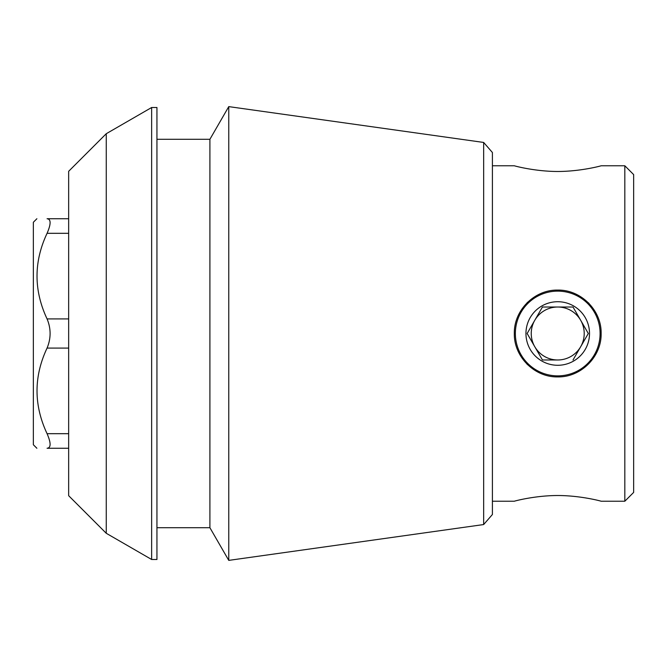 <?xml version="1.0" encoding="UTF-8"?>
<svg xmlns="http://www.w3.org/2000/svg" width="667" height="667" viewBox="0 0 667 667"><rect width="100%" height="100%" fill="white"/><g stroke="black" fill="none" stroke-linecap="round" stroke-linejoin="round"><path stroke-width="1" d="M527.047 302.801A43.405 43.405 0 0 1 527.647 302.209M556.436 290.112A43.405 43.405 0 0 1 557.704 290.095M588.419 302.801A43.405 43.405 0 0 1 589.061 303.452M557.754 376.905A43.405 43.405 0 0 1 557.187 376.905M514.324 333.5C513.815 310.28 534.525 289.561 557.704 290.095C580.924 289.57 601.684 310.305 601.134 333.5C601.667 356.687 580.957 377.414 557.754 376.905C534.559 377.464 513.807 356.728 514.324 333.5M527.48 364.632A43.405 43.405 0 0 1 527.055 364.215M492.404 501.234L514.324 501.234C513.815 501.251 534.534 495.548 557.712 495.514C580.907 495.539 601.651 501.259 601.134 501.234L624.821 501.234L624.821 165.766L601.134 165.766C601.642 165.75 580.924 171.452 557.745 171.486C534.55 171.461 513.807 165.741 514.324 165.766L492.404 165.766M68.659 448.266L47.074 448.266C33.709 448.266 33.709 448.266 47.074 448.266L68.659 448.266M68.659 218.734L47.074 218.734C51.101 219.126 51.101 223.987 47.074 233.317C33.675 261.789 33.675 290.32 47.074 318.918C51.101 328.614 51.101 338.336 47.074 348.082C33.675 376.555 33.675 405.086 47.074 433.683C51.101 442.988 51.101 447.849 47.074 448.266M47.074 218.734C33.709 218.734 33.709 218.734 47.074 218.734C33.709 218.734 33.709 218.734 47.074 218.734M106.261 133.708L68.659 171.302L68.659 495.698L106.261 533.292L106.261 133.708L151.642 107.504L151.642 559.496L156.945 559.496L156.945 107.504L151.642 107.504M483.658 524.554L492.404 514.499L492.404 152.501L483.658 142.446L483.658 524.554L228.764 560.38L228.764 106.62L209.905 139.286L209.905 527.714L228.764 560.38M624.821 501.234L633.65 492.404L633.65 174.596L624.821 165.766M36.885 448.266L33.35 444.731L33.35 222.269L36.885 218.734M557.729 375.871A42.371 42.371 0 0 0 600.1 333.5A42.371 42.371 0 0 0 557.729 291.129A42.371 42.371 0 0 0 515.358 333.5A42.371 42.371 0 0 0 557.729 375.871M557.729 365.283A31.783 31.783 0 0 1 541.837 305.978A31.783 31.783 0 0 1 588.427 325.271A31.783 31.783 0 0 1 557.729 365.283M542.438 307.02L527.147 333.5L542.438 359.98L557.729 359.98A26.48 26.48 0 0 1 534.792 320.26A26.48 26.48 0 0 1 580.665 320.26A26.48 26.48 0 0 1 557.729 359.98L542.438 359.98L527.147 333.5L542.438 307.02L573.02 307.02L542.438 307.02M573.02 359.98L588.311 333.5L573.02 307.02L588.311 333.5L573.02 359.98M68.659 433.683L47.074 433.683M68.659 348.082L47.074 348.082M68.659 318.918L47.074 318.918M68.659 233.317L47.074 233.317M106.261 533.292L151.642 559.496M156.945 527.714L209.905 527.714M156.945 139.286L209.905 139.286M483.658 142.446L228.764 106.62"/></g></svg>
